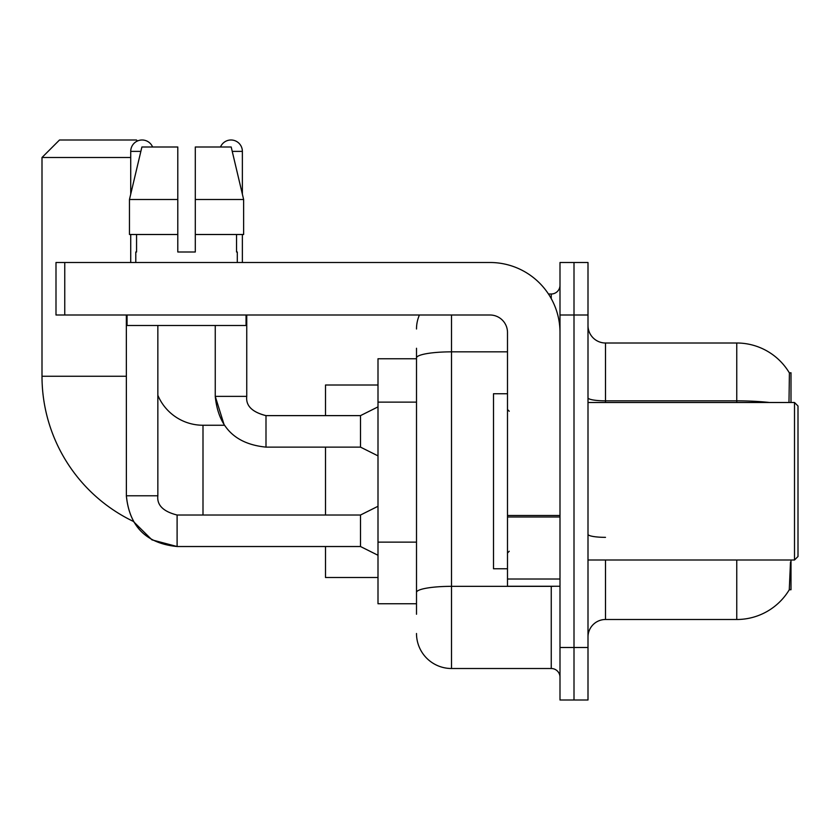 <?xml version="1.0" encoding="UTF-8"?>
<svg xmlns="http://www.w3.org/2000/svg" width="840" height="840" viewBox="0 0 840 840"><rect width="100%" height="100%" fill="white"/><g stroke="black" fill="none" stroke-linecap="round" stroke-linejoin="round"><path stroke-width="1.26" d="M790.997 402.497L790.997 372.75L789.411 372.971A61.246 61.246 0 0 0 736.754 343.004A61.246 61.246 0 0 1 789.275 372.75A61.246 61.246 0 0 0 736.754 343.004L605.504 343.004A17.504 17.504 0 0 1 588 325.5A17.504 17.504 0 0 0 605.504 343.004L605.504 402.497M790.997 559.997L790.997 589.754L789.275 589.754L790.493 562.097M416.504 391.629L416.504 348.254L416.504 358.754L378 358.754L378 603.75L416.504 603.75M588 637.004A17.504 17.504 0 0 1 605.504 619.5L736.754 619.5L736.754 559.997M789.59 589.228A61.246 61.246 0 0 1 736.754 619.5M574.004 647.504L574.004 700.004L588 700.004L588 647.504L574.004 647.504L574.004 700.004L559.997 700.004L559.997 647.504L574.004 647.504L574.004 315L574.004 647.504M559.997 647.504L559.997 262.5L574.004 262.5L574.004 315L574.004 262.5L588 262.5L588 647.504M788.981 402.497L789.411 372.971A61.246 61.246 0 0 0 736.754 343.004L736.754 400.848L605.504 400.848A17.504 3.035 0 0 1 588 397.803M416.504 614.25L416.504 348.254M451.5 315L451.5 668.504L551.25 668.504L551.25 586.247M548.457 294L551.25 294A8.747 8.747 0 0 0 559.997 285.254M416.504 598.5L416.504 552.636M559.997 677.25A8.747 8.747 0 0 0 551.25 668.504M416.504 328.996A34.996 34.996 0 0 1 419.423 315M451.5 668.504A34.996 34.996 0 0 1 416.504 633.497M195.3 252L177.797 252L195.3 252L177.797 252L195.3 252L195.3 147L231.2 147L243.632 199.5L243.632 234.497L195.3 234.497M220.5 147A11.372 11.372 0 0 1 242.372 151.379L242.372 194.166L243.632 199.5L195.3 199.5M126.347 315L126.378 495.779C129.392 526.565 146.307 543.48 177.103 546.525L151.966 539.868L133.276 521.367L151.966 539.868L177.103 546.525L151.966 539.868L133.276 521.367A160.997 160.997 0 0 1 42 376.247L42 157.5L59.504 139.997L136.5 139.997L137.477 140.984M202.997 515.025L202.997 425.25A49.004 49.004 0 0 1 157.847 395.294M130.725 157.5L42 157.5M325.5 447.122L325.5 515.025M325.5 546.525L325.5 577.5L378 577.5M378 385.004L325.5 385.004L325.5 415.622M130.725 194.166L130.725 151.379A11.372 11.372 0 0 1 152.597 147M378 555.272L360.497 546.525L360.497 515.025L378 506.279M360.497 546.525L177.103 546.525C146.307 543.48 129.392 526.565 126.347 495.779L157.847 495.779L157.847 325.5M130.725 234.497L130.725 262.5M378 455.879L360.497 447.122L360.497 415.622L378 406.875M215.25 325.5L215.25 396.375L246.75 396.375L246.75 315M242.372 234.497L242.372 262.5M559.997 586.247L507.497 586.247L507.497 515.487L559.997 515.487M559.997 332.504A70.004 70.004 0 0 0 490.004 262.5L64.754 262.5L64.754 315L490.004 315A17.504 17.504 0 0 1 507.497 332.504L507.497 515.487M64.754 315L55.996 315L55.996 262.5L64.754 262.5M177.797 199.5L177.797 234.497L177.797 199.5L129.465 199.5L141.897 147L177.797 147L177.797 252M135.797 252L136.563 252L135.797 252L135.797 262.5M237.3 252L236.544 252L237.3 252L237.3 262.5M236.544 234.497L236.544 252M136.563 252L136.563 234.497M127.05 315L127.05 325.5L246.047 325.5L246.047 315M177.797 234.497L129.465 234.497L129.465 199.5L141.897 147M243.632 234.497L243.632 199.5L231.2 147M794.504 402.497L798 406.004L798 556.5L794.504 559.997L794.504 402.497L588 402.497M507.497 393.75L493.5 393.75L493.5 568.754L507.497 568.754M416.504 402.129L378 402.129M416.504 542.136L378 542.136M605.504 559.997L605.504 619.5M769.566 402.497A61.246 10.637 180 0 0 736.754 400.848L736.754 402.497M588 315L559.997 315M605.504 537.348A17.504 3.035 0 0 1 588 534.303M554.284 586.247A8.747 1.522 0 0 1 551.25 586.341L451.5 586.341A34.996 6.08 180 0 0 416.504 592.421M416.504 357.924A34.996 6.08 180 0 1 451.5 351.844L507.497 351.844M551.25 298.61L551.25 294M42 376.247L126.347 376.247M126.347 495.779C129.392 526.565 146.307 543.48 177.103 546.525L177.103 515.057M130.725 151.379L140.858 151.379M360.497 447.122L265.997 447.122C235.21 444.087 218.295 427.161 215.25 396.375L224.27 425.25L215.25 396.375C218.295 427.161 235.21 444.087 265.997 447.122L265.997 415.653C252.105 412.125 245.69 405.709 246.75 396.375C245.69 405.709 252.105 412.125 265.997 415.622C252.105 412.125 245.69 405.709 246.75 396.375C245.69 405.709 252.105 412.125 265.997 415.622L360.497 415.622M232.239 151.379L242.372 151.379M559.997 516.999L507.497 516.999M507.497 579.023L559.997 579.023M224.27 425.25L202.997 425.25M157.847 495.779C156.797 505.113 163.212 511.529 177.103 515.025C163.212 511.529 156.797 505.113 157.847 495.779C156.797 505.113 163.212 511.529 177.103 515.025L360.497 515.025M588 559.997L794.504 559.997M509.25 411.254L507.497 409.5M509.25 551.25L507.497 553.004"/></g></svg>
